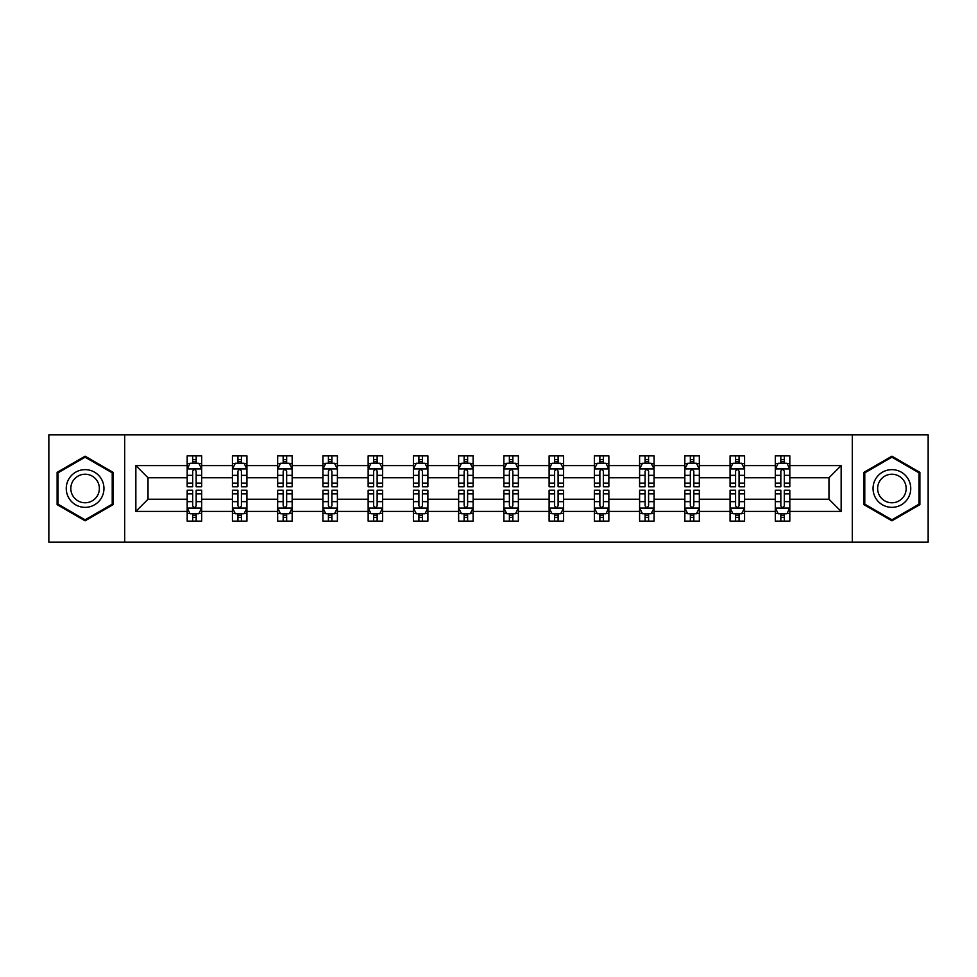 <?xml version="1.0" encoding="UTF-8"?>
<svg xmlns="http://www.w3.org/2000/svg" width="977" height="977" viewBox="0 0 977 977"><rect width="100%" height="100%" fill="white"/><g stroke="black" fill="none" stroke-linecap="round" stroke-linejoin="round"><path stroke-width="1.47" d="M852.31 542.15L928.15 542.15L928.15 434.85L852.31 434.85L852.31 542.15L124.69 542.15L124.69 434.85L48.85 434.85L48.85 542.15L124.69 542.15M789.819 511.411L789.819 499.235L828.972 499.235L841.148 511.411L789.819 511.411L789.819 521.132L784.311 521.132L784.311 513.731M852.31 434.85L124.69 434.85M775.311 511.411L744.572 511.411L744.572 499.235L775.311 499.235L775.311 521.132L789.819 521.132L789.819 513.377L787.096 513.377M744.572 511.411L744.572 521.132L739.064 521.132L739.064 513.731M730.075 511.411L699.337 511.411L699.337 499.235L730.075 499.235L730.075 521.132L744.572 521.132L744.572 513.377L741.848 513.377M699.337 511.411L699.337 521.132L693.829 521.132L693.829 513.731M684.84 511.411L654.089 511.411L654.089 499.235L684.84 499.235L684.84 521.132L699.337 521.132L699.337 513.377L696.613 513.377M654.089 511.411L654.089 521.132L648.581 521.132L648.581 513.731M639.593 511.411L608.854 511.411L608.854 499.235L639.593 499.235L639.593 521.132L654.089 521.132L654.089 513.377L651.366 513.377M608.854 511.411L608.854 521.132L603.346 521.132L603.346 513.731M594.358 511.411L563.607 511.411L563.607 499.235L594.358 499.235L594.358 521.132L608.854 521.132L608.854 513.377L606.131 513.377M563.607 511.411L563.607 521.132L558.099 521.132L558.099 513.731M549.111 511.411L518.372 511.411L518.372 499.235L549.111 499.235L549.111 521.132L563.607 521.132L563.607 513.377L560.883 513.377M518.372 511.411L518.372 521.132L512.864 521.132L512.864 513.731M503.876 511.411L473.124 511.411L473.124 499.235L503.876 499.235L503.876 521.132L518.372 521.132L518.372 513.377L515.648 513.377M473.124 511.411L473.124 521.132L467.617 521.132L467.617 513.731M458.628 511.411L427.889 511.411L427.889 499.235L458.628 499.235L458.628 521.132L473.124 521.132L473.124 513.377L470.401 513.377M427.889 511.411L427.889 521.132L422.382 521.132L422.382 513.731M413.393 511.411L382.642 511.411L382.642 499.235L413.393 499.235L413.393 521.132L427.889 521.132L427.889 513.377L425.166 513.377M382.642 511.411L382.642 521.132L377.134 521.132L377.134 513.731M368.146 511.411L337.407 511.411L337.407 499.235L368.146 499.235L368.146 521.132L382.642 521.132L382.642 513.377L379.919 513.377M337.407 511.411L337.407 521.132L331.899 521.132L331.899 513.731M322.911 511.411L292.16 511.411L292.16 499.235L322.911 499.235L322.911 521.132L337.407 521.132L337.407 513.377L334.684 513.377M292.16 511.411L292.16 521.132L286.652 521.132L286.652 513.731M277.663 511.411L246.925 511.411L246.925 499.235L277.663 499.235L277.663 521.132L292.16 521.132L292.16 513.377L289.436 513.377M246.925 511.411L246.925 521.132L241.417 521.132L241.417 513.731M232.428 511.411L201.689 511.411L201.689 499.235L232.428 499.235L232.428 521.132L246.925 521.132L246.925 513.377L244.201 513.377M201.689 511.411L201.689 521.132L196.169 521.132L196.169 513.731M187.181 511.411L135.852 511.411L135.852 465.589L187.181 465.589L187.181 477.765L148.028 477.765L148.028 499.235L187.181 499.235L187.181 521.132L201.689 521.132L201.689 513.377L198.954 513.377M189.904 463.623L187.181 463.623L187.181 455.868L187.181 465.589M192.689 463.269L192.689 455.868L187.181 455.868L201.689 455.868L201.689 465.589L232.428 465.589L232.428 455.868L246.925 455.868L246.925 465.589L277.663 465.589L277.663 455.868L292.16 455.868L292.16 465.589L322.911 465.589L322.911 455.868L337.407 455.868L337.407 465.589L368.146 465.589L368.146 455.868L382.642 455.868L382.642 465.589L413.393 465.589L413.393 455.868L427.889 455.868L427.889 465.589L458.628 465.589L458.628 455.868L473.124 455.868L473.124 465.589L503.876 465.589L503.876 455.868L518.372 455.868L518.372 465.589L549.111 465.589L549.111 455.868L563.607 455.868L563.607 465.589L594.358 465.589L594.358 455.868L608.854 455.868L608.854 465.589L639.593 465.589L639.593 455.868L654.089 455.868L654.089 465.589L684.84 465.589L684.84 455.868L699.337 455.868L699.337 465.589L730.075 465.589L730.075 455.868L744.572 455.868L744.572 465.589L775.311 465.589L775.311 455.868L789.819 455.868L789.819 465.589L841.148 465.589L841.148 511.411M775.311 465.589L775.311 477.765L744.572 477.765L744.572 465.589M730.075 465.589L730.075 477.765L699.337 477.765L699.337 465.589M684.84 465.589L684.84 477.765L654.089 477.765L654.089 465.589M639.593 465.589L639.593 477.765L608.854 477.765L608.854 465.589M594.358 465.589L594.358 477.765L563.607 477.765L563.607 465.589M549.111 465.589L549.111 477.765L518.372 477.765L518.372 465.589M503.876 465.589L503.876 477.765L473.124 477.765L473.124 465.589M458.628 465.589L458.628 477.765L427.889 477.765L427.889 465.589M413.393 465.589L413.393 477.765L382.642 477.765L382.642 465.589M368.146 465.589L368.146 477.765L337.407 477.765L337.407 465.589M322.911 465.589L322.911 477.765L292.16 477.765L292.16 465.589M277.663 465.589L277.663 477.765L246.925 477.765L246.925 465.589M232.428 465.589L232.428 477.765L201.689 477.765L201.689 465.589M135.852 465.589L148.028 477.765M828.972 499.235L828.972 477.765L789.819 477.765L789.819 465.589M780.831 463.122L784.311 463.122M735.583 463.122L739.064 463.122M690.348 463.122L693.829 463.122M645.101 463.122L648.581 463.122M599.866 463.122L603.346 463.122M554.618 463.122L558.099 463.122M509.383 463.122L512.864 463.122M464.136 463.122L467.617 463.122M418.901 463.122L422.382 463.122M373.654 463.122L377.134 463.122M328.419 463.122L331.899 463.122M283.171 463.122L286.652 463.122M237.936 463.122L241.417 463.122M192.689 463.122L196.169 463.122M192.689 513.878L196.169 513.878M237.936 513.878L241.417 513.878M283.171 513.878L286.652 513.878M328.419 513.878L331.899 513.878M373.654 513.878L377.134 513.878M418.901 513.878L422.382 513.878M464.136 513.878L467.617 513.878M509.383 513.878L512.864 513.878M554.618 513.878L558.099 513.878M599.866 513.878L603.346 513.878M645.101 513.878L648.581 513.878M690.348 513.878L693.829 513.878M735.583 513.878L739.064 513.878M780.831 513.878L784.311 513.878M148.028 499.235L135.852 511.411M841.148 465.589L828.972 477.765M113.088 472.343L85.097 456.186L57.118 472.343L57.118 504.657L85.097 520.814L113.088 504.657L113.088 472.343M863.912 472.343L863.912 504.657L891.903 520.814L919.882 504.657L919.882 472.343L891.903 456.186L863.912 472.343M196.169 459.642L192.689 459.642M187.181 483.127L187.181 486.766L192.689 486.766L192.689 483.127L187.181 483.127L187.181 477.765M201.689 477.765L201.689 486.766L196.169 486.766L196.169 471.244C195.009 469.009 193.849 469.009 192.689 471.244L192.689 483.127M198.954 463.623L201.689 463.623L201.689 455.868L196.169 455.868L196.169 463.269M201.689 469.07L198.783 463.269L190.088 463.269L187.181 469.07M192.689 517.358L196.169 517.358M201.689 493.873L201.689 490.234L196.169 490.234L196.169 493.873L201.689 493.873L201.689 499.235M187.181 499.235L187.181 490.234L192.689 490.234L192.689 505.756C193.849 507.991 195.009 507.991 196.169 505.756L196.169 493.873M189.904 513.377L187.181 513.377L187.181 521.132L192.689 521.132L192.689 513.731M187.181 507.93L190.088 513.731L198.783 513.731L201.689 507.93M241.417 459.642L237.936 459.642M235.152 463.623L232.428 463.623L232.428 455.868L237.936 455.868L237.936 463.269M232.428 483.127L232.428 486.766L237.936 486.766L237.936 483.127L232.428 483.127L232.428 477.765M246.925 477.765L246.925 486.766L241.417 486.766L241.417 471.244C240.257 469.009 239.096 469.009 237.936 471.244L237.936 483.127M244.201 463.623L246.925 463.623L246.925 455.868L241.417 455.868L241.417 463.269M246.925 469.07L244.03 463.269L235.323 463.269L232.428 469.07M286.652 459.642L283.171 459.642M280.387 463.623L277.663 463.623L277.663 455.868L283.171 455.868L283.171 463.269M277.663 483.127L277.663 486.766L283.171 486.766L283.171 483.127L277.663 483.127L277.663 477.765M292.16 477.765L292.16 486.766L286.652 486.766L286.652 471.244C285.492 469.009 284.331 469.009 283.171 471.244L283.171 483.127M289.436 463.623L292.16 463.623L292.16 455.868L286.652 455.868L286.652 463.269M292.16 469.07L289.265 463.269L280.57 463.269L277.663 469.07M237.936 517.358L241.417 517.358M246.925 493.873L246.925 490.234L241.417 490.234L241.417 493.873L246.925 493.873L246.925 499.235M232.428 499.235L232.428 490.234L237.936 490.234L237.936 505.756C239.096 507.991 240.257 507.991 241.417 505.756L241.417 493.873M235.152 513.377L232.428 513.377L232.428 521.132L237.936 521.132L237.936 513.731M232.428 507.93L235.323 513.731L244.03 513.731L246.925 507.93M283.171 517.358L286.652 517.358M292.16 493.873L292.16 490.234L286.652 490.234L286.652 493.873L292.16 493.873L292.16 499.235M277.663 499.235L277.663 490.234L283.171 490.234L283.171 505.756C284.331 507.991 285.492 507.991 286.652 505.756L286.652 493.873M280.387 513.377L277.663 513.377L277.663 521.132L283.171 521.132L283.171 513.731M277.663 507.93L280.57 513.731L289.265 513.731L292.16 507.93M68.781 479.072A18.856 18.856 0 0 0 75.681 504.828A18.856 18.856 0 0 0 101.425 497.928A18.856 18.856 0 0 0 94.525 472.172A18.856 18.856 0 0 0 68.781 479.072M72.738 481.368A14.276 14.276 0 0 0 77.965 500.859A14.276 14.276 0 0 0 97.456 495.632A14.276 14.276 0 0 0 92.241 476.141A14.276 14.276 0 0 0 72.738 481.368M112.221 472.844L112.221 504.156L85.097 519.813L57.985 504.156L57.985 472.844L85.097 457.187L112.221 472.844M875.575 479.072A18.856 18.856 0 0 0 882.475 504.828A18.856 18.856 0 0 0 908.219 497.928A18.856 18.856 0 0 0 901.319 472.172A18.856 18.856 0 0 0 875.575 479.072M879.544 481.368A14.276 14.276 0 0 0 884.759 500.859A14.276 14.276 0 0 0 904.262 495.632A14.276 14.276 0 0 0 899.035 476.141A14.276 14.276 0 0 0 879.544 481.368M919.015 472.844L919.015 504.156L891.903 519.813L864.779 504.156L864.779 472.844L891.903 457.187L919.015 472.844M331.899 459.642L328.419 459.642M325.634 463.623L322.911 463.623L322.911 455.868L328.419 455.868L328.419 463.269M322.911 483.127L322.911 486.766L328.419 486.766L328.419 483.127L322.911 483.127L322.911 477.765M337.407 477.765L337.407 486.766L331.899 486.766L331.899 471.244C330.739 469.009 329.579 469.009 328.419 471.244L328.419 483.127M334.684 463.623L337.407 463.623L337.407 455.868L331.899 455.868L331.899 463.269M337.407 469.07L334.513 463.269L325.805 463.269L322.911 469.07M328.419 517.358L331.899 517.358M337.407 493.873L337.407 490.234L331.899 490.234L331.899 493.873L337.407 493.873L337.407 499.235M322.911 499.235L322.911 490.234L328.419 490.234L328.419 505.756C329.579 507.991 330.739 507.991 331.899 505.756L331.899 493.873M325.634 513.377L322.911 513.377L322.911 521.132L328.419 521.132L328.419 513.731M322.911 507.93L325.805 513.731L334.513 513.731L337.407 507.93M377.134 459.642L373.654 459.642M370.869 463.623L368.146 463.623L368.146 455.868L373.654 455.868L373.654 463.269M368.146 483.127L368.146 486.766L373.654 486.766L373.654 483.127L368.146 483.127L368.146 477.765M382.642 477.765L382.642 486.766L377.134 486.766L377.134 471.244C375.974 469.009 374.814 469.009 373.654 471.244L373.654 483.127M379.919 463.623L382.642 463.623L382.642 455.868L377.134 455.868L377.134 463.269M382.642 469.07L379.748 463.269L371.052 463.269L368.146 469.07M373.654 517.358L377.134 517.358M382.642 493.873L382.642 490.234L377.134 490.234L377.134 493.873L382.642 493.873L382.642 499.235M368.146 499.235L368.146 490.234L373.654 490.234L373.654 505.756C374.814 507.991 375.974 507.991 377.134 505.756L377.134 493.873M370.869 513.377L368.146 513.377L368.146 521.132L373.654 521.132L373.654 513.731M368.146 507.93L371.052 513.731L379.748 513.731L382.642 507.93M422.382 459.642L418.901 459.642M416.117 463.623L413.393 463.623L413.393 455.868L418.901 455.868L418.901 463.269M413.393 483.127L413.393 486.766L418.901 486.766L418.901 483.127L413.393 483.127L413.393 477.765M427.889 477.765L427.889 486.766L422.382 486.766L422.382 471.244C421.221 469.009 420.061 469.009 418.901 471.244L418.901 483.127M425.166 463.623L427.889 463.623L427.889 455.868L422.382 455.868L422.382 463.269M427.889 469.07L424.983 463.269L416.287 463.269L413.393 469.07M418.901 517.358L422.382 517.358M427.889 493.873L427.889 490.234L422.382 490.234L422.382 493.873L427.889 493.873L427.889 499.235M413.393 499.235L413.393 490.234L418.901 490.234L418.901 505.756C420.061 507.991 421.221 507.991 422.382 505.756L422.382 493.873M416.117 513.377L413.393 513.377L413.393 521.132L418.901 521.132L418.901 513.731M413.393 507.93L416.287 513.731L424.983 513.731L427.889 507.93M467.617 459.642L464.136 459.642M461.352 463.623L458.628 463.623L458.628 455.868L464.136 455.868L464.136 463.269M458.628 483.127L458.628 486.766L464.136 486.766L464.136 483.127L458.628 483.127L458.628 477.765M473.124 477.765L473.124 486.766L467.617 486.766L467.617 471.244C466.456 469.009 465.296 469.009 464.136 471.244L464.136 483.127M470.401 463.623L473.124 463.623L473.124 455.868L467.617 455.868L467.617 463.269M473.124 469.07L470.23 463.269L461.535 463.269L458.628 469.07M464.136 517.358L467.617 517.358M473.124 493.873L473.124 490.234L467.617 490.234L467.617 493.873L473.124 493.873L473.124 499.235M458.628 499.235L458.628 490.234L464.136 490.234L464.136 505.756C465.296 507.991 466.456 507.991 467.617 505.756L467.617 493.873M461.352 513.377L458.628 513.377L458.628 521.132L464.136 521.132L464.136 513.731M458.628 507.93L461.535 513.731L470.23 513.731L473.124 507.93M512.864 459.642L509.383 459.642M506.599 463.623L503.876 463.623L503.876 455.868L509.383 455.868L509.383 463.269M503.876 483.127L503.876 486.766L509.383 486.766L509.383 483.127L503.876 483.127L503.876 477.765M518.372 477.765L518.372 486.766L512.864 486.766L512.864 471.244C511.704 469.009 510.544 469.009 509.383 471.244L509.383 483.127M515.648 463.623L518.372 463.623L518.372 455.868L512.864 455.868L512.864 463.269M518.372 469.07L515.465 463.269L506.77 463.269L503.876 469.07M509.383 517.358L512.864 517.358M518.372 493.873L518.372 490.234L512.864 490.234L512.864 493.873L518.372 493.873L518.372 499.235M503.876 499.235L503.876 490.234L509.383 490.234L509.383 505.756C510.544 507.991 511.704 507.991 512.864 505.756L512.864 493.873M506.599 513.377L503.876 513.377L503.876 521.132L509.383 521.132L509.383 513.731M503.876 507.93L506.77 513.731L515.465 513.731L518.372 507.93M558.099 459.642L554.618 459.642M551.834 463.623L549.111 463.623L549.111 455.868L554.618 455.868L554.618 463.269M549.111 483.127L549.111 486.766L554.618 486.766L554.618 483.127L549.111 483.127L549.111 477.765M563.607 477.765L563.607 486.766L558.099 486.766L558.099 471.244C556.939 469.009 555.779 469.009 554.618 471.244L554.618 483.127M560.883 463.623L563.607 463.623L563.607 455.868L558.099 455.868L558.099 463.269M563.607 469.07L560.713 463.269L552.017 463.269L549.111 469.07M554.618 517.358L558.099 517.358M563.607 493.873L563.607 490.234L558.099 490.234L558.099 493.873L563.607 493.873L563.607 499.235M549.111 499.235L549.111 490.234L554.618 490.234L554.618 505.756C555.779 507.991 556.939 507.991 558.099 505.756L558.099 493.873M551.834 513.377L549.111 513.377L549.111 521.132L554.618 521.132L554.618 513.731M549.111 507.93L552.017 513.731L560.713 513.731L563.607 507.93M603.346 459.642L599.866 459.642M597.081 463.623L594.358 463.623L594.358 455.868L599.866 455.868L599.866 463.269M594.358 483.127L594.358 486.766L599.866 486.766L599.866 483.127L594.358 483.127L594.358 477.765M608.854 477.765L608.854 486.766L603.346 486.766L603.346 471.244C602.186 469.009 601.026 469.009 599.866 471.244L599.866 483.127M606.131 463.623L608.854 463.623L608.854 455.868L603.346 455.868L603.346 463.269M608.854 469.07L605.948 463.269L597.252 463.269L594.358 469.07M648.581 459.642L645.101 459.642M642.316 463.623L639.593 463.623L639.593 455.868L645.101 455.868L645.101 463.269M639.593 483.127L639.593 486.766L645.101 486.766L645.101 483.127L639.593 483.127L639.593 477.765M654.089 477.765L654.089 486.766L648.581 486.766L648.581 471.244C647.421 469.009 646.261 469.009 645.101 471.244L645.101 483.127M651.366 463.623L654.089 463.623L654.089 455.868L648.581 455.868L648.581 463.269M654.089 469.07L651.195 463.269L642.487 463.269L639.593 469.07M693.829 459.642L690.348 459.642M687.564 463.623L684.84 463.623L684.84 455.868L690.348 455.868L690.348 463.269M684.84 483.127L684.84 486.766L690.348 486.766L690.348 483.127L684.84 483.127L684.84 477.765M699.337 477.765L699.337 486.766L693.829 486.766L693.829 471.244C692.669 469.009 691.508 469.009 690.348 471.244L690.348 483.127M696.613 463.623L699.337 463.623L699.337 455.868L693.829 455.868L693.829 463.269M699.337 469.07L696.43 463.269L687.735 463.269L684.84 469.07M599.866 517.358L603.346 517.358M608.854 493.873L608.854 490.234L603.346 490.234L603.346 493.873L608.854 493.873L608.854 499.235M594.358 499.235L594.358 490.234L599.866 490.234L599.866 505.756C601.026 507.991 602.186 507.991 603.346 505.756L603.346 493.873M597.081 513.377L594.358 513.377L594.358 521.132L599.866 521.132L599.866 513.731M594.358 507.93L597.252 513.731L605.948 513.731L608.854 507.93M645.101 517.358L648.581 517.358M654.089 493.873L654.089 490.234L648.581 490.234L648.581 493.873L654.089 493.873L654.089 499.235M639.593 499.235L639.593 490.234L645.101 490.234L645.101 505.756C646.261 507.991 647.421 507.991 648.581 505.756L648.581 493.873M642.316 513.377L639.593 513.377L639.593 521.132L645.101 521.132L645.101 513.731M639.593 507.93L642.487 513.731L651.195 513.731L654.089 507.93M690.348 517.358L693.829 517.358M699.337 493.873L699.337 490.234L693.829 490.234L693.829 493.873L699.337 493.873L699.337 499.235M684.84 499.235L684.84 490.234L690.348 490.234L690.348 505.756C691.508 507.991 692.669 507.991 693.829 505.756L693.829 493.873M687.564 513.377L684.84 513.377L684.84 521.132L690.348 521.132L690.348 513.731M684.84 507.93L687.735 513.731L696.43 513.731L699.337 507.93M739.064 459.642L735.583 459.642M732.799 463.623L730.075 463.623L730.075 455.868L735.583 455.868L735.583 463.269M730.075 483.127L730.075 486.766L735.583 486.766L735.583 483.127L730.075 483.127L730.075 477.765M744.572 477.765L744.572 486.766L739.064 486.766L739.064 471.244C737.904 469.009 736.743 469.009 735.583 471.244L735.583 483.127M741.848 463.623L744.572 463.623L744.572 455.868L739.064 455.868L739.064 463.269M744.572 469.07L741.677 463.269L732.97 463.269L730.075 469.07M735.583 517.358L739.064 517.358M744.572 493.873L744.572 490.234L739.064 490.234L739.064 493.873L744.572 493.873L744.572 499.235M730.075 499.235L730.075 490.234L735.583 490.234L735.583 505.756C736.743 507.991 737.904 507.991 739.064 505.756L739.064 493.873M732.799 513.377L730.075 513.377L730.075 521.132L735.583 521.132L735.583 513.731M730.075 507.93L732.97 513.731L741.677 513.731L744.572 507.93M784.311 459.642L780.831 459.642M778.046 463.623L775.311 463.623L775.311 455.868L780.831 455.868L780.831 463.269M775.311 483.127L775.311 486.766L780.831 486.766L780.831 483.127L775.311 483.127L775.311 477.765M789.819 477.765L789.819 486.766L784.311 486.766L784.311 471.244C783.151 469.009 781.991 469.009 780.831 471.244L780.831 483.127M787.096 463.623L789.819 463.623L789.819 455.868L784.311 455.868L784.311 463.269M789.819 469.07L786.912 463.269L778.217 463.269L775.311 469.07M780.831 517.358L784.311 517.358M789.819 493.873L789.819 490.234L784.311 490.234L784.311 493.873L789.819 493.873L789.819 499.235M775.311 499.235L775.311 490.234L780.831 490.234L780.831 505.756C781.991 507.991 783.151 507.991 784.311 505.756L784.311 493.873M778.046 513.377L775.311 513.377L775.311 521.132L780.831 521.132L780.831 513.731M775.311 507.93L778.217 513.731L786.912 513.731L789.819 507.93M201.616 468.923L187.254 468.923M201.689 483.127L196.169 483.127M192.689 475.347L187.181 475.347M201.689 475.347L196.169 475.347M196.169 461.486L192.689 461.486M187.254 508.077L201.616 508.077M187.181 493.873L192.689 493.873M196.169 501.653L201.689 501.653M187.181 501.653L192.689 501.653M192.689 515.514L196.169 515.514M246.851 468.923L232.502 468.923M246.925 483.127L241.417 483.127M237.936 475.347L232.428 475.347M246.925 475.347L241.417 475.347M241.417 461.486L237.936 461.486M292.099 468.923L277.737 468.923M292.16 483.127L286.652 483.127M283.171 475.347L277.663 475.347M292.16 475.347L286.652 475.347M286.652 461.486L283.171 461.486M232.502 508.077L246.851 508.077M232.428 493.873L237.936 493.873M241.417 501.653L246.925 501.653M232.428 501.653L237.936 501.653M237.936 515.514L241.417 515.514M277.737 508.077L292.099 508.077M277.663 493.873L283.171 493.873M286.652 501.653L292.16 501.653M277.663 501.653L283.171 501.653M283.171 515.514L286.652 515.514M337.334 468.923L322.984 468.923M337.407 483.127L331.899 483.127M328.419 475.347L322.911 475.347M337.407 475.347L331.899 475.347M331.899 461.486L328.419 461.486M322.984 508.077L337.334 508.077M322.911 493.873L328.419 493.873M331.899 501.653L337.407 501.653M322.911 501.653L328.419 501.653M328.419 515.514L331.899 515.514M382.581 468.923L368.219 468.923M382.642 483.127L377.134 483.127M373.654 475.347L368.146 475.347M382.642 475.347L377.134 475.347M377.134 461.486L373.654 461.486M368.219 508.077L382.581 508.077M368.146 493.873L373.654 493.873M377.134 501.653L382.642 501.653M368.146 501.653L373.654 501.653M373.654 515.514L377.134 515.514M427.816 468.923L413.466 468.923M427.889 483.127L422.382 483.127M418.901 475.347L413.393 475.347M427.889 475.347L422.382 475.347M422.382 461.486L418.901 461.486M413.466 508.077L427.816 508.077M413.393 493.873L418.901 493.873M422.382 501.653L427.889 501.653M413.393 501.653L418.901 501.653M418.901 515.514L422.382 515.514M473.051 468.923L458.702 468.923M473.124 483.127L467.617 483.127M464.136 475.347L458.628 475.347M473.124 475.347L467.617 475.347M467.617 461.486L464.136 461.486M458.702 508.077L473.051 508.077M458.628 493.873L464.136 493.873M467.617 501.653L473.124 501.653M458.628 501.653L464.136 501.653M464.136 515.514L467.617 515.514M518.298 468.923L503.949 468.923M518.372 483.127L512.864 483.127M509.383 475.347L503.876 475.347M518.372 475.347L512.864 475.347M512.864 461.486L509.383 461.486M503.949 508.077L518.298 508.077M503.876 493.873L509.383 493.873M512.864 501.653L518.372 501.653M503.876 501.653L509.383 501.653M509.383 515.514L512.864 515.514M563.534 468.923L549.184 468.923M563.607 483.127L558.099 483.127M554.618 475.347L549.111 475.347M563.607 475.347L558.099 475.347M558.099 461.486L554.618 461.486M549.184 508.077L563.534 508.077M549.111 493.873L554.618 493.873M558.099 501.653L563.607 501.653M549.111 501.653L554.618 501.653M554.618 515.514L558.099 515.514M608.781 468.923L594.419 468.923M608.854 483.127L603.346 483.127M599.866 475.347L594.358 475.347M608.854 475.347L603.346 475.347M603.346 461.486L599.866 461.486M654.016 468.923L639.666 468.923M654.089 483.127L648.581 483.127M645.101 475.347L639.593 475.347M654.089 475.347L648.581 475.347M648.581 461.486L645.101 461.486M699.263 468.923L684.901 468.923M699.337 483.127L693.829 483.127M690.348 475.347L684.84 475.347M699.337 475.347L693.829 475.347M693.829 461.486L690.348 461.486M594.419 508.077L608.781 508.077M594.358 493.873L599.866 493.873M603.346 501.653L608.854 501.653M594.358 501.653L599.866 501.653M599.866 515.514L603.346 515.514M639.666 508.077L654.016 508.077M639.593 493.873L645.101 493.873M648.581 501.653L654.089 501.653M639.593 501.653L645.101 501.653M645.101 515.514L648.581 515.514M684.901 508.077L699.263 508.077M684.84 493.873L690.348 493.873M693.829 501.653L699.337 501.653M684.84 501.653L690.348 501.653M690.348 515.514L693.829 515.514M744.498 468.923L730.149 468.923M744.572 483.127L739.064 483.127M735.583 475.347L730.075 475.347M744.572 475.347L739.064 475.347M739.064 461.486L735.583 461.486M730.149 508.077L744.498 508.077M730.075 493.873L735.583 493.873M739.064 501.653L744.572 501.653M730.075 501.653L735.583 501.653M735.583 515.514L739.064 515.514M789.746 468.923L775.384 468.923M789.819 483.127L784.311 483.127M780.831 475.347L775.311 475.347M789.819 475.347L784.311 475.347M784.311 461.486L780.831 461.486M775.384 508.077L789.746 508.077M775.311 493.873L780.831 493.873M784.311 501.653L789.819 501.653M775.311 501.653L780.831 501.653M780.831 515.514L784.311 515.514"/></g></svg>
